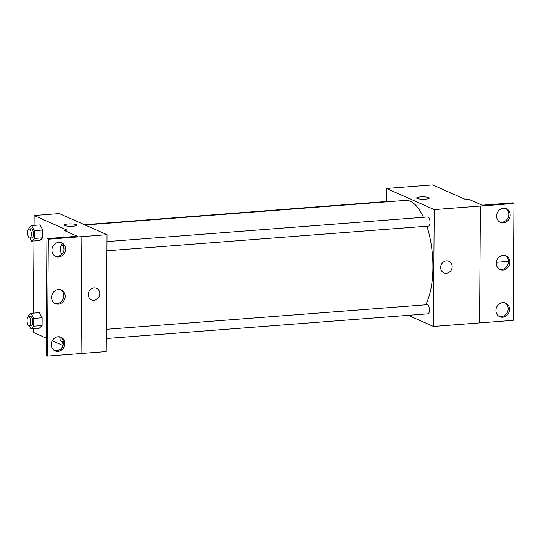 <?xml version="1.0" encoding="UTF-8"?>
<svg xmlns="http://www.w3.org/2000/svg" width="541" height="541" viewBox="0 0 541 541"><rect width="100%" height="100%" fill="white"/><g stroke="black" fill="none" stroke-linecap="round" stroke-linejoin="round"><path stroke-width="0.81" d="M386.416 201.516L386.511 188.457L432.658 184.914L465.706 199.555L468.851 199.311L482.159 205.201L512.57 202.868L513.95 203.477L480.388 206.053L479.563 322.916L480.388 206.053L434.234 209.59L433.415 326.453L513.132 320.346L513.95 203.477M433.415 326.453L408.293 315.329M106.3 338.51L427.917 313.821A4.578 1.806 -94.4 0 0 429.371 309.121A4.578 1.806 -94.4 0 0 427.221 304.691L106.361 329.32M386.511 188.457L434.234 209.59M106.915 250.774L428.533 226.084A4.578 1.806 -94.4 0 0 429.987 221.384A4.578 1.806 -94.4 0 0 427.83 216.955L106.976 241.584M392.712 201.374A4.578 1.806 -94.4 0 0 392.002 201.09L84.423 224.698M423.454 217.293A57.238 22.594 -94.4 0 0 410.355 201.272A57.238 22.594 -94.4 0 0 405.581 200.386L85.079 224.988M425.679 304.813A57.238 22.594 -94.4 0 0 426.896 226.212M440.638 267.497A6.296 5.66 -66.1 0 1 448.956 261.296A6.296 5.66 -66.1 0 1 451.579 269.35A6.296 5.66 -66.1 0 1 443.857 272.813A6.296 5.66 -66.1 0 1 440.638 267.497M420.431 196.938A6.296 1.204 -179.6 0 1 429.25 198.101A6.296 1.204 -179.6 0 1 422.947 199.257A6.296 1.204 -179.6 0 1 416.658 198.013A6.296 1.204 -179.6 0 1 420.431 196.938M443.857 272.813A6.296 5.66 113.9 0 0 451.579 269.35A6.296 5.66 113.9 0 0 448.956 261.296M429.25 198.101A6.296 1.204 0.4 0 0 420.431 196.944A6.296 1.204 0.4 0 0 416.658 198.013M502.778 302.608A7.439 6.688 113.9 0 0 496.09 308.789A7.439 6.688 113.9 0 0 499.715 316.715A7.439 6.688 113.9 0 0 508.838 312.617A7.439 6.688 113.9 0 0 505.74 303.109A7.439 6.688 113.9 0 0 502.778 302.608M503.434 208.217A7.439 6.688 113.9 0 0 496.753 214.398A7.439 6.688 113.9 0 0 500.371 222.324A7.439 6.688 113.9 0 0 509.5 218.226A7.439 6.688 113.9 0 0 506.396 208.718A7.439 6.688 113.9 0 0 503.434 208.217M503.103 255.413A7.439 6.688 113.9 0 0 496.422 261.594A7.439 6.688 113.9 0 0 500.04 269.519A7.439 6.688 113.9 0 0 509.169 265.421A7.439 6.688 113.9 0 0 506.065 255.913A7.439 6.688 113.9 0 0 503.103 255.413M499.045 316.37A7.439 6.688 113.9 0 0 507.465 312.008A7.439 6.688 113.9 0 0 505.03 302.845M499.701 221.979A7.439 6.688 113.9 0 0 508.121 217.617A7.439 6.688 113.9 0 0 505.686 208.454M499.37 269.175A7.439 6.688 113.9 0 0 507.796 264.813A7.439 6.688 113.9 0 0 505.362 255.65M107.023 234.706L106.205 351.569L47.493 356.086L46.113 355.471L46.932 238.608L48.311 239.217L107.023 234.706L59.3 213.573L34.13 215.507L67.185 230.141L64.041 230.385L77.343 236.275L46.932 238.608M88.264 294.547A6.296 5.66 -66.1 0 1 96.582 288.346A6.296 5.66 -66.1 0 1 99.206 296.394A6.296 5.66 -66.1 0 1 91.483 299.863A6.296 5.66 -66.1 0 1 88.264 294.547M63.04 345.53L52.234 340.742M46.235 338.091L33.319 332.37L33.346 328.685M40.034 224.914L42.759 230.026L40.034 224.914L31.642 225.563L34.367 230.669L34.313 238.459L31.534 241.13L29.904 238.067M42.705 237.81L42.759 230.026L42.705 237.81L39.926 240.488L42.705 237.81L34.313 238.459M39.31 328.225L42.09 325.554L42.144 317.763L39.419 312.657L42.144 317.763L42.09 325.554L39.31 328.225L30.925 328.867L29.288 325.804M33.454 313.111L33.955 240.941M34.063 225.374L34.13 215.507M76.876 225.151A6.296 1.204 0.4 0 0 68.058 223.988A6.296 1.204 -179.6 0 1 76.876 225.151A6.296 1.204 -179.6 0 1 70.573 226.307A6.296 1.204 -179.6 0 1 64.284 225.063A6.296 1.204 -179.6 0 1 68.058 223.988A6.296 1.204 0.4 0 0 64.284 225.063M91.483 299.856A6.296 5.66 113.9 0 0 99.206 296.394A6.296 5.66 113.9 0 0 96.582 288.346M48.311 239.217L47.493 356.086M58.442 289.543A7.439 6.688 113.9 0 0 51.753 295.724A7.439 6.688 113.9 0 0 55.378 303.65A7.439 6.688 113.9 0 0 64.501 299.552A7.439 6.688 113.9 0 0 61.404 290.044A7.439 6.688 113.9 0 0 58.442 289.543M58.665 256.955A7.439 6.688 113.9 0 0 65.353 250.774A7.439 6.688 113.9 0 0 61.728 242.848A7.439 6.688 113.9 0 0 52.605 246.939A7.439 6.688 113.9 0 0 55.703 256.454A7.439 6.688 113.9 0 0 58.665 256.955M58.009 351.346A7.439 6.688 113.9 0 0 64.69 345.165A7.439 6.688 113.9 0 0 61.072 337.239A7.439 6.688 113.9 0 0 51.943 341.33A7.439 6.688 113.9 0 0 55.047 350.845A7.439 6.688 113.9 0 0 58.009 351.346M81.867 236.64L81.055 353.51M64.041 230.385L63.994 237.303M63.595 293.79L63.568 297.678M63.243 344.299L63.243 344.874M54.709 303.305A7.439 6.688 113.9 0 0 63.128 298.943A7.439 6.688 113.9 0 0 60.693 289.78M55.033 256.109A7.439 6.688 113.9 0 0 57.292 256.346A7.439 6.688 113.9 0 0 63.879 250.571A7.439 6.688 113.9 0 0 61.025 242.584M54.377 350.5A7.439 6.688 113.9 0 0 56.629 350.737A7.439 6.688 113.9 0 0 63.216 344.955A7.439 6.688 113.9 0 0 60.362 336.975M28.247 316.762L28.247 315.971L31.033 313.3L33.758 318.412L33.704 326.196L30.925 328.867M29.228 325.81L31.324 325.648A4.578 1.806 -94.4 0 0 32.778 320.948A4.578 1.806 -94.4 0 0 30.627 316.519L28.531 316.681A4.578 1.806 -94.4 0 0 27.05 320.908A4.578 1.806 -94.4 0 0 28.849 325.736A4.578 1.806 -94.4 0 0 29.228 325.81A4.578 1.806 -94.4 0 0 30.681 321.104A4.578 1.806 -94.4 0 0 28.531 316.681M31.033 313.3L39.419 312.657M33.758 318.412L42.144 317.763M33.704 326.196L42.09 325.554M28.856 229.019L28.862 228.234L31.642 225.563M29.843 238.074L31.939 237.912A4.578 1.806 -94.4 0 0 33.393 233.205A4.578 1.806 -94.4 0 0 31.236 228.782L29.14 228.938A4.578 1.806 -94.4 0 0 27.665 233.164A4.578 1.806 -94.4 0 0 29.457 237.999A4.578 1.806 -94.4 0 0 29.843 238.074A4.578 1.806 -94.4 0 0 31.29 233.367A4.578 1.806 -94.4 0 0 29.14 228.938M34.367 230.669L42.759 230.026M31.534 241.13L39.926 240.488M63.331 344.468L61.972 341.912M59.726 336.82A4.578 1.806 -94.4 0 0 61.525 341.844A4.578 1.806 -94.4 0 0 61.911 341.919A4.578 1.806 -94.4 0 0 63.101 340.424M61.539 245.127L61.546 244.343L62.303 243.612M64 250.023A4.578 1.806 -94.4 0 0 61.823 245.046A4.578 1.806 -94.4 0 0 60.335 249.056A4.578 1.806 -94.4 0 0 61.965 254.013M508.493 261.377L496.3 262.311M61.911 341.919L63.425 341.797M61.823 245.046L63.27 244.938"/></g></svg>
